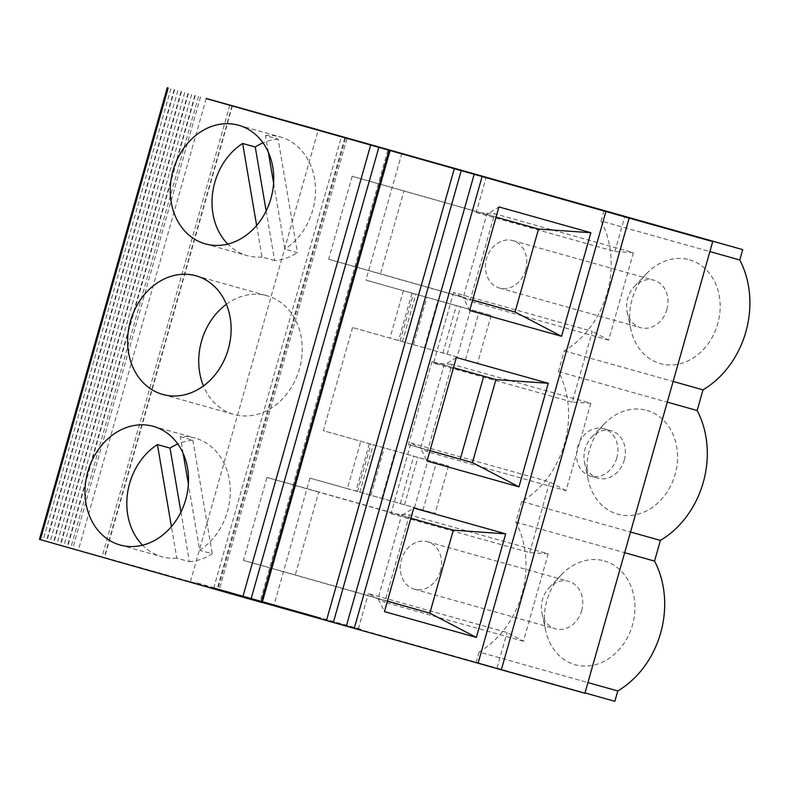 <?xml version="1.0" encoding="UTF-8"?>
<svg xmlns="http://www.w3.org/2000/svg" width="789" height="789" viewBox="0 0 789 789"><rect width="100%" height="100%" fill="white"/><g stroke="black" fill="none" stroke-linecap="round" stroke-linejoin="round"><path stroke-width="0.59" stroke-dasharray="3.94 2.96" d="M206.185 98.586L78.407 550.13L614.868 701.313M39.45 539.38L78.407 550.13M352.16 176.282L328.678 259.265L463.242 297.492L486.724 214.509L352.16 176.282L538.532 229.047M472.591 300.116L463.242 297.492L469.652 310.501L498.954 206.925L486.724 214.509L496.074 217.133M483.736 376.185L495.926 379.608M472.621 299.988L380.485 273.813L403.968 190.83M328.678 259.265L380.485 273.813M616.791 457.975A24.646 20.356 105.7 0 1 590.547 476.142A24.646 20.356 105.7 0 1 577.607 446.909A24.646 20.356 105.7 0 1 603.871 428.693A24.646 20.356 105.7 0 1 616.791 457.975M268.339 152.218L265.489 135.54L278.093 139.081L297.483 252.667L284.878 249.127L273.586 182.979M278.093 139.081A61.601 50.89 -74.3 0 0 263.023 142.858M266.159 210.949L274.631 260.587A61.601 50.89 -74.3 0 0 297.483 252.667M457.107 357.003L352.535 327.543L457.107 357.003L470.53 309.584L491.083 315.432L365.948 280.125L470.53 309.584M603.979 210.683L601.05 221.028L709.873 251.583M441.722 409.205L427.046 461.062L420.636 448.053L444.118 365.07L453.468 367.694M456.358 357.486L444.118 365.07L431.938 361.609L483.746 376.156M476.181 212.566L614.887 251.494L633.399 252.677L494.683 213.74L476.181 212.566L486.172 177.229M403.406 290.638L389.993 338.057M345.503 138.253L217.695 589.935L216.945 589.728L262.165 602.589M262.204 602.471L217.695 589.935M226.384 304.288A61.601 50.89 105.7 0 1 267.116 295.776A61.601 50.89 105.7 0 1 302.098 353.097A61.601 50.89 105.7 0 1 260.419 413.377A61.601 50.89 105.7 0 1 233.82 414.403A61.601 50.89 105.7 0 1 203.463 385.929M590.793 403.238L566.048 490.679L427.332 451.742L452.077 364.311L590.793 403.238L572.281 402.065L592.283 331.39L453.567 292.453L469.938 301.181L494.683 213.74M274.631 260.587L262.027 257.046L256.642 225.496M601.05 221.028A89.325 73.791 105.7 0 1 564.303 350.898L558.444 371.599A89.325 73.791 105.7 0 1 521.697 501.469L630.519 532.013M558.444 371.599L667.277 402.143M633.399 252.677L608.654 340.108L592.283 331.39M608.654 340.108L469.938 301.181M265.489 135.54A61.601 50.89 105.7 0 1 280.411 136.98A61.601 50.89 105.7 0 1 315.452 187.427A61.601 50.89 105.7 0 1 284.878 249.127M352.535 327.543L323.342 430.686L448.477 465.993L323.342 430.686M347.387 488.628L435.064 513.412L309.929 478.114L347.387 488.628L360.8 441.199M309.929 478.114L274.03 604.966M190.474 581.513L318.273 129.889M401.848 153.273L365.948 280.125M624.277 460.076A24.646 20.356 -74.3 0 0 611.406 430.804A24.646 20.356 -74.3 0 0 611.357 430.794A24.646 20.356 -74.3 0 0 591.72 437.145A24.646 20.356 -74.3 0 0 584.58 462.591A24.646 20.356 -74.3 0 0 598.032 478.242A24.646 20.356 -74.3 0 0 624.277 460.076M200.495 96.998L72.677 548.69M303.568 613.043L269.404 603.457L316.784 616.82L303.568 613.043L303.4 613.635L297.463 611.968L297.631 611.376M313.637 616.515L314.219 616.031L314.052 616.633L283.35 608.013L283.517 607.422L248.288 597.441L264.946 602.204L259.019 600.537L258.851 601.129L290.865 610.232L291.033 609.641L259.019 600.537M283.35 608.013L252.105 599.137L252.273 598.545M410.862 518.255L401.512 515.631L378.03 598.614L384.44 611.623L413.752 508.047L401.512 515.631L266.948 477.414L243.466 560.397L387.379 601.238M387.419 601.11L295.273 574.934L318.756 491.951L453.32 530.178M243.466 560.397L295.273 574.934M521.697 501.469L515.838 522.16A89.325 73.791 105.7 0 1 479.091 652.03L587.913 682.574M479.091 652.03L476.161 662.375L584.994 692.92M297.463 611.968L269.236 604.049L269.404 603.457M269.236 604.049L303.4 613.635M390.969 513.688L529.685 552.625L548.187 553.809L409.471 514.872L390.969 513.688L410.97 443.014L427.332 451.742M307.246 614.7L210.545 586.769L307.71 614.187L307.246 614.7L307.71 614.187M307.414 614.108L210.377 587.371L307.542 614.779M314.219 616.031L291.033 609.641M314.052 616.633L345.819 625.657L345.986 625.056M258.042 600.804L258.21 600.212L283.517 607.422M289.287 609.68L289.455 609.088M360.741 629.227L195.909 582.637L360.741 629.227L360.573 629.819L293.626 611.031L293.794 610.439M275.183 605.715L275.351 605.124M313.805 615.923L258.21 600.212M293.626 611.031L360.573 629.819M476.161 662.375L584.896 693.255M180.947 512.071L189.419 561.709L176.825 558.178L171.43 526.618M548.187 553.809L523.442 641.24L507.071 632.512L368.364 593.584L384.736 602.303L409.471 514.872M523.442 641.24L384.736 602.303M176.825 558.178A61.601 50.89 105.7 0 1 161.903 556.738A61.601 50.89 105.7 0 1 142.602 545.209M566.048 490.679L549.677 481.951L410.97 443.014M195.741 583.229L195.909 582.637M262.678 602.017L262.845 601.425M307.858 614.887L308.026 614.296M183.127 453.34L180.277 436.672A61.601 50.89 105.7 0 1 195.199 438.112A61.601 50.89 105.7 0 1 230.24 488.559A61.601 50.89 105.7 0 1 199.676 550.258L188.384 484.101M529.685 552.625L549.677 481.951M252.105 599.137L264.779 602.796L264.946 602.204M345.819 625.657L290.865 610.232M264.779 602.796L258.851 601.129M431.938 361.609L408.455 444.592L429.985 450.677M408.455 444.592L429.995 450.637M515.838 522.16L624.671 552.704M581.671 610.637A24.646 20.356 -74.3 0 0 568.8 581.365A24.646 20.356 -74.3 0 0 568.751 581.355A24.646 20.356 -74.3 0 0 549.124 587.706A24.646 20.356 -74.3 0 0 541.974 613.161A24.646 20.356 -74.3 0 0 555.426 628.803A24.646 20.356 -74.3 0 0 581.671 610.637M440.489 571.009A24.646 20.356 105.7 0 1 414.255 589.176A24.646 20.356 105.7 0 1 401.315 559.943A24.646 20.356 105.7 0 1 427.569 541.727A24.646 20.356 105.7 0 1 440.489 571.009M189.419 561.709A61.601 50.89 -74.3 0 0 212.271 553.789L199.676 550.258M180.277 436.672L192.881 440.203A61.601 50.89 -74.3 0 0 177.811 443.98M265.331 602.796L265.498 602.194M358.364 628.912L368.364 593.584M497.07 667.849L507.071 632.512M604.344 560.949A53.908 44.529 105.7 0 1 620.184 648.4A53.908 44.529 105.7 0 1 545.663 630.49A53.908 44.529 105.7 0 1 561.295 574.826A53.908 44.529 105.7 0 1 604.344 560.949M210.377 587.371L210.545 586.769M646.95 410.388A53.908 44.529 105.7 0 1 662.79 497.839A53.908 44.529 105.7 0 1 588.269 479.929A53.908 44.529 105.7 0 1 603.901 424.265A53.908 44.529 105.7 0 1 646.95 410.388M614.887 251.494L624.888 216.166M689.556 259.828A53.908 44.529 105.7 0 1 705.396 347.278A53.908 44.529 105.7 0 1 630.875 329.368A53.908 44.529 105.7 0 1 646.507 273.704A53.908 44.529 105.7 0 1 689.556 259.828M213.73 588.111L341.538 136.428M572.281 402.065L433.575 363.127L453.567 292.453M433.575 363.127L452.077 364.311M262.027 257.046A61.601 50.89 105.7 0 1 247.115 255.606A61.601 50.89 105.7 0 1 227.814 244.087M666.883 309.515A24.646 20.356 -74.3 0 0 654.012 280.243A24.646 20.356 -74.3 0 0 653.963 280.223A24.646 20.356 -74.3 0 0 634.326 286.585A24.646 20.356 -74.3 0 0 627.186 312.03A24.646 20.356 -74.3 0 0 640.638 327.682A24.646 20.356 -74.3 0 0 666.883 309.515M525.701 269.887A24.646 20.356 105.7 0 1 499.457 288.044A24.646 20.356 105.7 0 1 486.517 258.822A24.646 20.356 105.7 0 1 512.781 240.596A24.646 20.356 105.7 0 1 525.701 269.887M192.881 440.203L212.271 553.789M266.948 477.414L318.756 491.951M564.303 350.898L673.125 381.452M229.836 105.164L102.018 556.837M400.082 341.035L413.495 293.616M442.915 353.058L456.328 305.639M413.475 344.675L426.898 297.246M177.821 90.646L50.003 542.339M174.369 89.69L46.551 541.372M181.273 91.623L53.455 543.305M447.116 354.241L460.539 306.822M184.725 92.579L56.907 544.272M188.177 93.546L60.358 545.238M402.41 341.716L415.823 294.297M191.628 94.512L63.81 546.205M387.823 150.285L260.015 601.977M195.08 95.479L67.262 547.162M465.559 359.449L478.982 312.03M198.532 96.445L70.714 548.128M404.51 504.802L417.933 457.383M422.963 510.019L436.376 462.591M357.476 491.596L370.889 444.177M359.804 492.277L373.227 444.858M414.501 507.564L427.924 460.145M381.837 498.323L395.25 450.904M400.309 503.619L413.722 456.2M370.869 495.236L384.292 447.807M170.917 88.713L43.109 540.406M232.074 105.795L104.256 557.478M346.913 138.657L219.095 590.35M424.443 347.762L437.856 300.343M174.162 89.63L46.354 541.313M181.48 91.672L53.662 543.365M188.374 93.605L60.566 545.298M411.947 293.183L398.534 340.601M187.969 93.496L60.161 545.179M195.278 95.538L67.469 547.221M590.547 476.142L598.032 478.242M603.871 428.693L611.357 430.794M491.083 315.432L477.67 362.851M194.873 95.43L67.065 547.102M181.066 91.563L53.258 543.246M316.616 617.412L316.784 616.82M369.341 443.743L355.928 491.172M248.121 598.032L248.288 597.441M307.671 614.818L307.838 614.227M414.255 589.176L555.426 628.803M427.569 541.727L568.751 581.355M120.125 545.002L161.903 556.738M153.421 426.385L195.199 438.112M306.073 614.434L306.24 613.842M541.974 613.161L545.663 630.49M549.124 587.706L561.295 574.826M162.731 394.441L233.82 414.403M196.027 275.815L267.116 295.776M174.576 89.739L46.758 541.432M584.58 462.591L588.269 479.929M591.72 437.145L603.901 424.265M205.327 243.88L247.115 255.606M238.633 125.254L280.411 136.98M499.457 288.044L640.638 327.682M512.781 240.596L653.963 280.223M344.763 138.036L216.945 589.728M232.4 105.884L104.592 557.567M448.477 465.993L435.064 513.412M627.186 312.03L630.875 329.368M634.326 286.585L646.507 273.704"/><path stroke-width="1.18" d="M495.926 379.608L472.443 462.601L518.965 486.862L548.266 383.286L495.926 379.608L453.468 367.694M501.331 669.802L629.149 218.119L712.714 241.572L584.896 693.255L501.331 669.802L478.085 663.204L605.903 211.511L206.185 98.586M496.074 217.133L538.532 229.047L515.049 312.03L472.621 299.988M429.985 450.677L472.443 462.601L460.263 459.139L483.736 376.185M472.591 300.116L515.049 312.03L561.561 336.301L590.872 232.725L498.954 206.925L469.652 310.501L561.561 336.301M263.023 142.858A61.601 50.89 -74.3 0 0 255.242 147.001L266.159 210.949M478.085 663.204L262.204 602.471M712.714 241.572L603.979 210.683L742.686 249.62L739.757 259.966L709.873 251.583M548.266 383.286L456.358 357.486L427.046 461.062L518.965 486.862M413.752 508.047L384.44 611.633L476.359 637.423L505.66 533.847L413.752 508.047M605.903 211.511L629.149 218.119M389.983 150.906L262.165 602.589L242.736 597.125L39.45 539.38L167.268 87.687M203.463 385.929A61.601 50.89 105.7 0 1 226.384 304.288M256.642 225.496L242.637 143.46L255.242 147.001M630.519 532.013L660.403 540.396A89.325 73.791 -74.3 0 0 697.151 410.527L703.009 389.835A89.325 73.791 -74.3 0 0 739.757 259.966M667.277 402.143L697.151 410.527M273.586 182.979L268.339 152.218M590.872 232.725L538.532 229.047M318.273 129.889L742.686 249.62M505.67 533.847L453.32 530.178L429.837 613.161L476.359 637.423M387.379 601.238L429.837 613.161L387.419 601.11M584.994 692.92L614.868 701.313L617.797 690.957A89.325 73.791 -74.3 0 0 654.545 561.097L660.403 540.396M587.913 682.574L617.797 690.957M171.43 526.618L157.425 444.592L170.029 448.122L180.947 512.071M142.602 545.209A61.601 50.89 105.7 0 1 157.425 444.592M188.384 484.101L183.127 453.34M410.862 518.255L453.32 530.178M429.995 450.637L460.263 459.139M624.671 552.704L654.545 561.097M177.811 443.98A61.601 50.89 -74.3 0 0 170.029 448.122M185.721 499.595A61.601 50.89 -74.3 0 0 153.421 426.385A61.601 50.89 -74.3 0 0 115.648 432.865A61.601 50.89 -74.3 0 0 85.074 494.565A61.601 50.89 -74.3 0 0 120.125 545.002A61.601 50.89 -74.3 0 0 185.721 499.595M318.292 129.82L206.225 98.447M168.185 87.954L40.367 539.646M228.327 349.034A61.601 50.89 -74.3 0 0 196.027 275.815A61.601 50.89 -74.3 0 0 130.382 321.379A61.601 50.89 -74.3 0 0 162.731 394.441A61.601 50.89 -74.3 0 0 189.33 393.415A61.601 50.89 -74.3 0 0 228.327 349.034M270.933 198.473A61.601 50.89 -74.3 0 0 238.633 125.254A61.601 50.89 -74.3 0 0 200.86 131.733A61.601 50.89 -74.3 0 0 170.286 193.433A61.601 50.89 -74.3 0 0 205.327 243.88A61.601 50.89 -74.3 0 0 270.933 198.473M227.814 244.087A61.601 50.89 105.7 0 1 242.637 143.46M673.125 381.452L703.009 389.835M474.13 174.507L346.312 626.2M482.049 176.746L354.231 628.438M461.161 170.828L333.343 622.511M454.267 168.876L326.449 620.568M370.554 145.432L242.736 597.125M378.73 147.75L250.912 599.433M388.957 150.62L261.139 602.303"/></g></svg>
